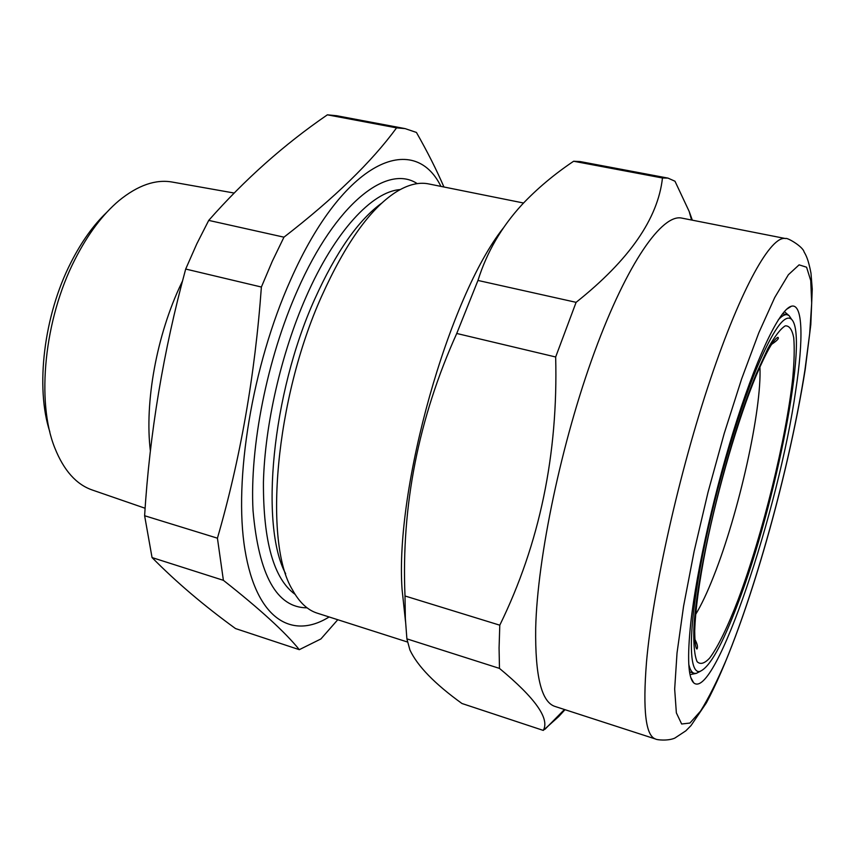 <?xml version="1.0" encoding="UTF-8"?>
<svg xmlns="http://www.w3.org/2000/svg" width="855" height="855" viewBox="0 0 855 855"><rect width="100%" height="100%" fill="white"/><g stroke="black" fill="none" stroke-linecap="round" stroke-linejoin="round"><path stroke-width="1.28" d="M440.934 186.379C413.906 131.307 343.731 159.746 290.689 279.724C252.139 365.438 233.458 480.136 244.936 549.68C256.318 619.629 292.175 640.032 329.132 616.957M337.768 619.725L320.903 638.952L299.303 649.672C285.335 632.305 260.038 609.188 223.39 580.321L217.427 538.18C240.33 459.114 254.982 375.398 261.384 287.034L272.296 261.256L283.956 237.177C334.187 198.285 371.722 161.852 396.57 127.865L405.12 128.613L416.428 132.44C427.479 151.869 436.649 170.049 443.927 186.989M417.229 183.633C387.347 163.711 335.865 202.849 297.412 290.401C267.123 358.469 249.564 446.983 253.037 510.627C258.755 575.383 276.774 607.787 307.084 607.83M523.538 203.009L428.665 183.921C418.736 181.869 407.696 184.669 395.544 192.332C370.033 208.973 345.42 243.579 321.683 296.14C275.118 399.371 263.319 542.401 292.378 589.683C299.261 602.283 307.543 610.107 317.216 613.153L407.397 641.987M283.956 237.177L208.727 220.398L196.789 243.878L185.695 269.047L261.384 287.034M208.727 220.398C244.669 179.603 284.213 144.41 327.38 114.827L336.646 115.724L405.12 128.613M182.543 280.953L181.281 283.571C156.689 334.882 144.42 402.609 150.395 451.087M234.078 193.027L172.379 182.083C155.696 179.069 137.922 185.236 119.048 200.583C102.6 214.434 87.915 234.046 74.984 259.418C44.236 319.15 36.113 401.914 54.816 447.956C63.836 470.539 76.373 484.571 92.415 490.054L145.136 508.265M49.814 431.743C35.269 387.657 43.808 315.356 70.933 262.528C81.481 241.773 93.43 225.036 106.79 212.307M299.303 649.672L235.52 628.564C203.939 605.661 176.119 581.999 152.051 557.567L144.623 515.736C149.657 433.453 163.348 351.223 185.695 269.047M396.57 127.865L327.38 114.827M223.39 580.321L152.051 557.567M217.427 538.18L144.623 515.736M756.974 367.597C736.315 417.08 712.247 501.575 700.16 568.094C687.997 634.784 688.991 673.868 699.785 671.464C709.618 667.605 722.336 644.905 737.961 603.363C775.656 504.995 809.653 334.123 791.281 319.097C784.495 313.828 773.059 329.987 756.974 367.597M700.245 671.357L696.28 673.387L694.164 673.291C691.759 672.575 689.964 669.572 688.777 664.292M778.178 320.005C781.78 315.965 784.815 314.223 787.263 314.758L789.154 315.709L791.634 319.407M535.69 628.179C535.059 676.155 541.514 702.244 555.045 706.454L655.635 739.051C645.707 736.037 642.661 710.387 646.498 662.101C652.696 590.848 679.362 471.533 710.473 379.139C741.616 286.51 771.381 234.986 785.595 238.566L681.852 218.111C662.347 213.515 627.346 262.528 594.514 351.982C561.682 441.201 537.325 557.471 535.69 628.179M692.336 220.173L689.194 211.484L674.99 181.239L668.001 178.107L662.465 177.99C657.987 218.645 629.195 260.091 576.099 302.339L555.664 356.984C558.219 454.422 539.591 543.823 499.79 625.187L499.074 648.005L499.47 668.396C535.369 698.172 549.968 718.852 543.267 730.405L558.742 716.533L565.016 709.682M503.232 228.125C448.854 296.835 394.86 487.852 402.064 589.298L405.494 621.435M543.267 730.405L461.967 703.505C434.864 683.979 417.518 666.141 409.93 650.014L406.895 638.867L405.356 618.592L405.003 595.978C401.209 505.893 418.458 418.384 456.741 333.471L477.956 280.451C486.816 252.236 501.447 227.024 521.86 204.805C536.844 188.88 554.104 174.356 573.63 161.242L580.224 161.584L668.001 178.107M690.808 622.536C696.654 569.751 715.678 485.918 737.427 418.576C759.208 351.116 780.53 308.73 791.463 306.208C802.963 303.183 803.55 339.146 795.738 390.457C778.958 508.971 714.94 701.666 693.672 682.803C688.093 677.427 687.142 657.335 690.808 622.536M789.133 315.698L784.313 311.594M690.049 674.627L696.259 673.387M662.465 177.99L573.63 161.242M576.099 302.339L477.956 280.451M555.664 356.984L456.741 333.471M499.79 625.187L405.003 595.978M499.47 668.396L406.895 638.867M381.918 202.998C358.416 219.885 335.983 252.022 314.608 299.389C271.687 394.379 259.813 525.836 285.656 573.726M400.172 189.586C372.299 191.477 334.861 231.181 306.101 296.867C281.21 353.329 264.879 424.668 263.425 482.305C263.222 541.568 273.771 578.91 295.082 594.332M738.293 599.27C727.936 626.33 718.008 646.946 709.682 658.051C704.488 663.608 700.288 664.805 697.092 661.652C694.602 655.796 693.512 645.354 693.822 630.306C695.831 573.363 727.829 441.404 756.515 373.325L767.801 348.701C774.673 336.378 780.497 328.758 785.275 325.851C789.347 325.605 792.168 329.581 793.739 337.789C794.594 348.103 794.263 361.505 792.756 377.985C786.258 438.722 762.628 534.311 738.293 599.27M695.639 614.446C701.357 605.03 707.374 592.269 713.701 576.163C738.795 513.053 761.997 409.695 759.924 366.902M677.021 653.038L674.67 689.077L676.358 712.856L681.649 724.003L689.921 723.052L700.502 711.168C708.442 698.407 716.907 681.595 725.874 660.744C757.658 583.698 790.736 461.454 804.929 370.108L809.664 333.76L811.694 303.343L810.743 280.579L806.586 267.22L799.094 264.858L788.374 274.744L774.748 297.476L758.845 332.713L741.616 378.947L724.228 433.432L707.983 492.405L694.1 551.464L683.562 606.27L677.021 653.038M694.826 639.23C697.381 644.039 698.097 647.299 696.943 649.009C695.575 648.304 694.826 642.276 694.709 630.926C695.393 609.925 699.123 582.244 705.899 547.895C717.869 488.216 738.496 417.871 756.13 375.687C766.326 351.971 773.583 339.189 777.879 337.33C779.578 338.281 776.735 341.102 769.34 345.815M699.785 671.464L696.28 673.387M689.547 671.88L694.164 673.291M782.539 313.742L787.263 314.758M791.281 319.097L789.154 315.709M655.635 739.051C656.458 739.885 667.798 741.189 674.777 738.122L685.828 730.833L691 725.606L706.326 702.96C744.555 631.813 787.551 480.767 805.239 369.285L810.807 324.676L812.25 289.086L810.978 273.162C808.285 259.086 805.923 255.111 804.095 251.947C802.856 246.4 786.557 237.049 785.595 238.566M564.46 709.5L544.998 729.24M786.418 309.392L791.463 306.208M690.819 677.577L693.672 682.803M691.556 220.024L689.194 211.484"/></g></svg>
